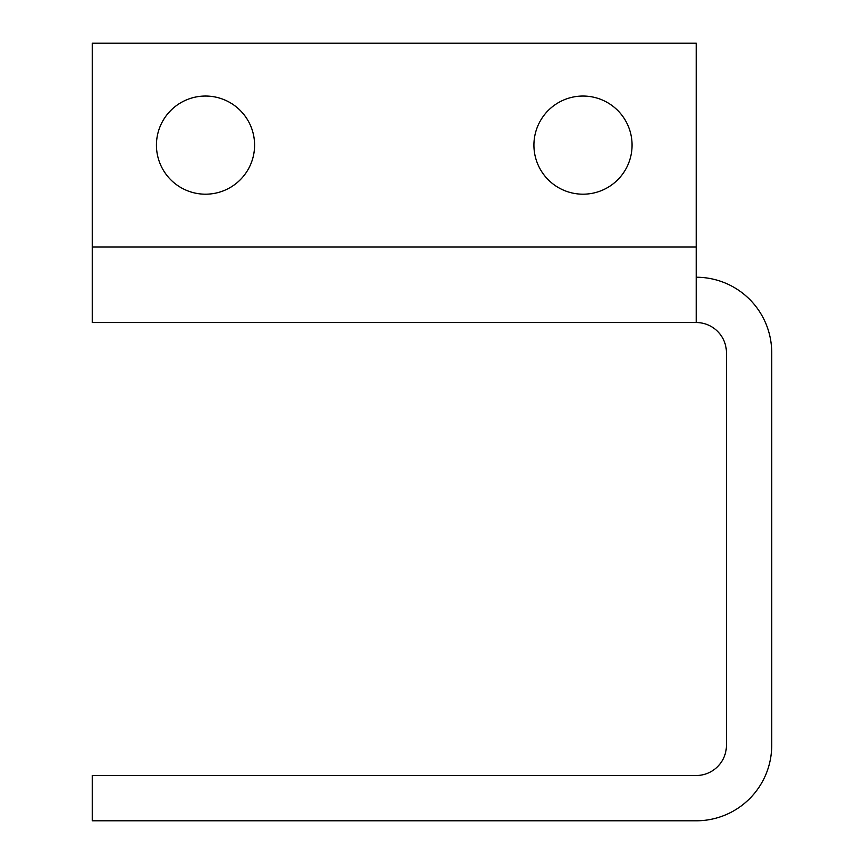 <?xml version="1.0" encoding="UTF-8"?>
<svg xmlns="http://www.w3.org/2000/svg" width="864" height="864" viewBox="0 0 864 864"><rect width="100%" height="100%" fill="white"/><g stroke="black" fill="none" stroke-linecap="round" stroke-linejoin="round"><path stroke-width="1.3" d="M696.233 322.531L696.233 43.2L92.275 43.2L92.275 322.531L696.233 322.531A30.197 30.197 0 0 1 726.43 352.728L726.43 745.308A30.197 30.197 0 0 1 696.233 775.505L92.275 775.505L92.275 820.8L696.233 820.8A75.492 75.492 0 0 0 771.725 745.308L771.725 352.728A75.492 75.492 0 0 0 696.233 277.236M205.513 96.044A49.075 49.075 0 0 1 248.011 169.657A49.075 49.075 0 0 1 163.015 169.657A49.075 49.075 0 0 1 205.513 96.044A49.075 49.075 0 0 1 254.588 145.12A49.075 49.075 0 0 1 205.513 194.195A49.075 49.075 0 0 1 156.438 145.12M582.995 96.044A49.075 49.075 0 0 1 625.493 169.657A49.075 49.075 0 0 1 540.497 169.657A49.075 49.075 0 0 1 582.995 96.044M696.233 247.039L92.275 247.039"/></g></svg>
